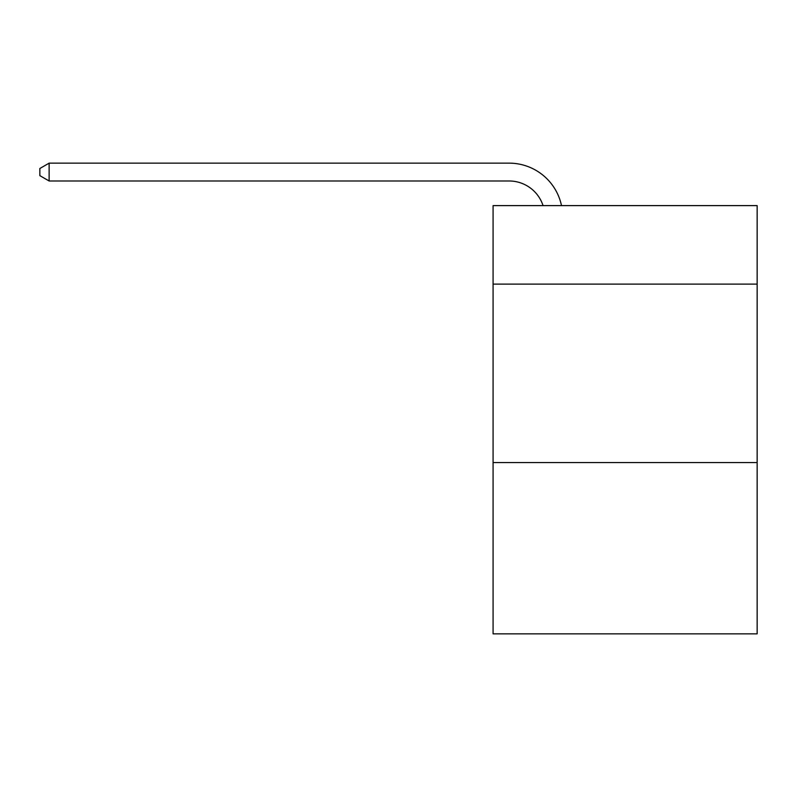 <?xml version="1.0" encoding="UTF-8"?>
<svg xmlns="http://www.w3.org/2000/svg" width="797" height="797" viewBox="0 0 797 797"><rect width="100%" height="100%" fill="white"/><g stroke="black" fill="none" stroke-linecap="round" stroke-linejoin="round"><path stroke-width="1.2" d="M757.15 284.121L757.15 205.616L493.074 205.616L493.074 284.121L757.15 284.121L757.15 633.854L493.074 633.854L493.074 284.121M757.15 462.559L493.074 462.559M543.056 205.616A35.686 35.686 -7 0 0 509.124 180.989L49.125 180.989L49.125 163.146L509.124 163.146A53.529 53.529 173 0 1 561.506 205.616M49.125 180.989L39.85 175.639L39.85 168.496L49.125 163.146"/></g></svg>
